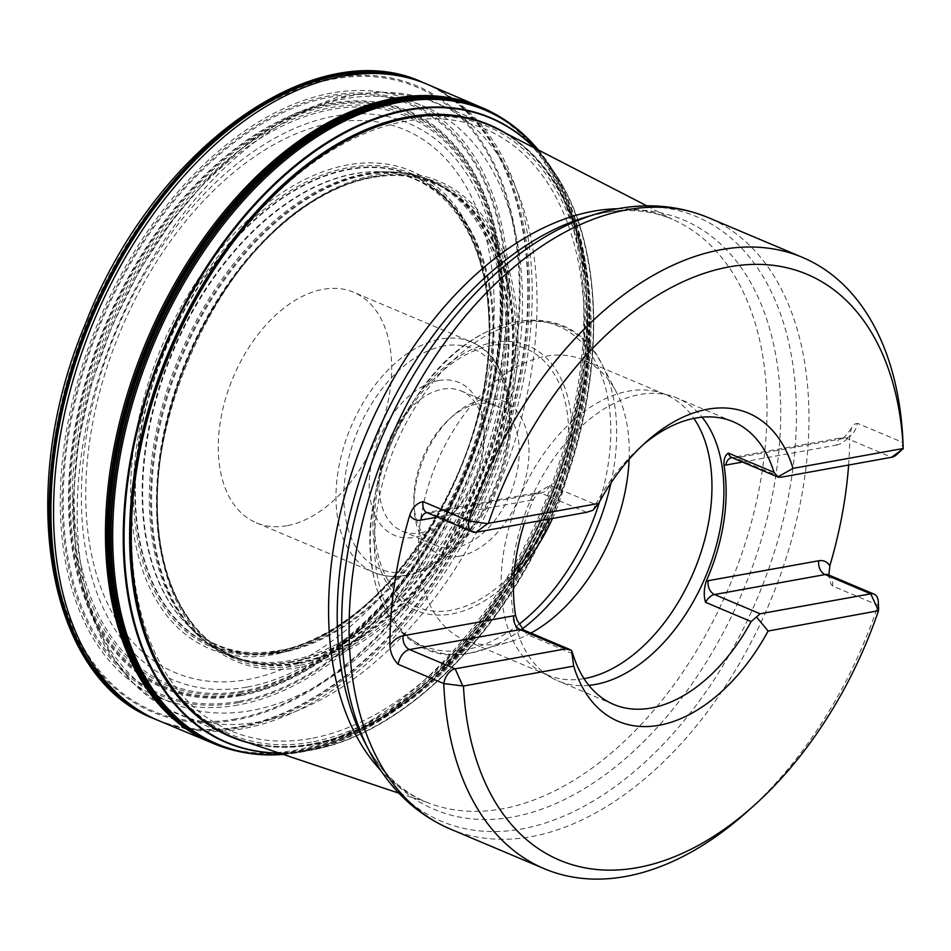 <?xml version="1.0" encoding="UTF-8"?>
<svg xmlns="http://www.w3.org/2000/svg" width="951" height="951" viewBox="0 0 951 951"><rect width="100%" height="100%" fill="white"/><g stroke="black" fill="none" stroke-linecap="round" stroke-linejoin="round"><path stroke-width="0.71" stroke-dasharray="4.75 3.57" d="M538.409 150.02A344.726 214.593 -67.1 0 1 552.543 498.336A344.726 214.593 -67.1 0 1 300.231 752.217A344.726 214.593 -67.1 0 1 283.279 754.428M513.897 126.328A344.833 214.664 -67.1 0 1 561.149 473.895A344.833 214.664 -67.1 0 1 299.803 752.146A344.833 214.664 -67.1 0 1 249.198 753.394M495.257 114.215A344.987 214.76 -67.1 0 1 506.134 120.92A344.987 214.76 -67.1 0 1 561.898 467.369A344.987 214.76 -67.1 0 1 298.436 751.718A344.987 214.76 -67.1 0 1 239.914 751.599A344.987 214.76 -67.1 0 1 227.515 748.485M504.422 119.683A345.13 214.843 -67.1 0 1 562.1 465.931A345.13 214.843 -67.1 0 1 298.091 751.718A345.13 214.843 -67.1 0 1 235.016 750.601M238.392 702.682A321.426 200.09 -67.1 0 1 119.446 281.27A321.426 200.09 -67.1 0 1 496.731 213.179A321.426 200.09 -67.1 0 1 238.392 702.682M240.746 694.729A312.522 194.551 -67.1 0 1 125.092 284.979A312.522 194.551 -67.1 0 1 491.929 218.778A312.522 194.551 -67.1 0 1 240.746 694.729M275.101 652.029A255.641 159.138 112.9 0 0 480.576 262.702A255.641 159.138 112.9 0 0 180.5 316.849A255.641 159.138 112.9 0 0 275.101 652.029M275.35 651.732A255.248 158.9 -67.1 0 1 180.892 317.075A255.248 158.9 -67.1 0 1 480.505 263.011A255.248 158.9 -67.1 0 1 275.35 651.732M292.147 661.634A258.042 160.636 -67.1 0 1 222.546 652.552A258.042 160.636 -67.1 0 1 218.635 650.448A258.042 160.636 -67.1 0 1 181.451 355.389A258.042 160.636 -67.1 0 1 418.809 176.232A258.042 160.636 -67.1 0 1 423.052 177.564A258.042 160.636 -67.1 0 1 495.459 428.105A258.042 160.636 -67.1 0 1 292.147 661.634M298.032 663.049A256.972 159.97 112.9 0 0 503.352 419.284A256.972 159.97 112.9 0 0 414.149 177.278A256.972 159.97 112.9 0 0 379.901 176.387A256.972 159.97 112.9 0 0 187.799 358.075A256.972 159.97 112.9 0 0 191.603 622.453A256.972 159.97 112.9 0 0 216.127 646.371A256.972 159.97 112.9 0 0 298.032 663.049M311.714 743.932A331.661 206.462 -67.1 0 1 188.976 309.087A331.661 206.462 -67.1 0 1 578.279 238.832A331.661 206.462 -67.1 0 1 311.714 743.932M505.908 133.283A332.196 206.795 -67.1 0 1 567.236 465.396A332.196 206.795 -67.1 0 1 311.821 744.514A332.196 206.795 -67.1 0 1 248.615 742.814M828.499 574.891A13.825 8.607 -67.1 0 1 832.494 585.947L878.094 605.193A331.816 206.557 -67.1 0 1 746.547 812.213M878.296 601.828A13.825 8.607 -67.1 0 1 878.094 605.193L878.569 608.069M902.951 441.692A331.816 206.557 -67.1 0 1 902.986 442.524A13.825 8.607 -67.1 0 1 896.674 454.602M903.141 445.829L902.986 442.524L857.386 423.278A13.825 8.607 -67.1 0 1 846.021 438.031L735.432 457.99A11.055 8.024 -100.2 0 0 731.866 457.55A11.055 8.024 -100.2 0 0 731.735 457.574M286.881 525.737A125.116 77.887 -67.1 0 1 256.306 522.8A125.116 77.887 -67.1 0 1 233.209 377.238A125.116 77.887 -67.1 0 1 353.629 292.266A125.116 77.887 -67.1 0 1 384.727 415.171A125.116 77.887 -67.1 0 1 286.881 525.737M848.625 465.039A331.816 206.557 112.9 0 0 849.73 435.677L851.395 428.235L854.378 424.241L857.386 423.278M832.494 585.947L830.936 584.116L828.892 575.058M592.948 510.271L595.635 504.529L550.023 485.283L540.394 491.073L536.055 495.269L533.285 499.822A153.468 95.528 112.9 0 0 524.263 523.573M533.356 499.667L531.454 500.155L533.285 499.822M598.595 503.471A167.269 104.134 -67.1 0 1 646.454 441.644A167.269 104.134 -67.1 0 1 748.389 413.15A167.269 104.134 -67.1 0 1 748.401 413.15L748.389 413.15M618.293 721.357L618.305 721.369A167.269 104.134 -67.1 0 1 618.293 721.357A167.269 104.134 -67.1 0 1 573.703 666.116M595.635 504.529A153.468 95.528 -67.1 0 1 639.548 447.814A153.468 95.528 -67.1 0 1 643.09 444.747M588.871 685.35A153.468 95.528 -67.1 0 1 557.88 680.868A153.468 95.528 -67.1 0 1 551.901 677.944A153.468 95.528 -67.1 0 1 529.552 502.33A153.468 95.528 -67.1 0 1 670.978 395.866A153.468 95.528 -67.1 0 1 677.243 398.1A153.468 95.528 -67.1 0 1 702.076 417.18M523.228 629.788L527.199 634.507A13.825 8.607 112.9 0 0 523.514 629.942M584.033 678.634A152.124 94.696 -67.1 0 1 547.372 674.984A152.124 94.696 -67.1 0 1 541.452 672.084A152.124 94.696 -67.1 0 1 519.294 498.003A152.124 94.696 -67.1 0 1 659.483 392.466A152.124 94.696 -67.1 0 1 665.7 394.689A152.124 94.696 -67.1 0 1 693.885 418.404M530.92 633.069A152.124 94.696 -67.1 0 1 511.376 641.343A152.124 94.696 -67.1 0 1 501.866 643.637A152.124 94.696 -67.1 0 1 464.694 640.082A152.124 94.696 -67.1 0 1 436.616 463.101A152.124 94.696 -67.1 0 1 583.022 359.787A152.124 94.696 -67.1 0 1 616.486 392.347A152.124 94.696 -67.1 0 1 629.122 459.238M459.535 556.204A82.951 51.639 112.9 0 0 528.911 447.386A82.951 51.639 112.9 0 0 453.235 415.551A82.951 51.639 112.9 0 0 414.137 508.179A82.951 51.639 112.9 0 0 459.535 556.204M455.553 547.574A76.044 47.336 -67.1 0 1 436.973 545.791A76.044 47.336 -67.1 0 1 413.935 503.555A76.044 47.336 -67.1 0 1 449.775 418.642A76.044 47.336 -67.1 0 1 496.113 405.685A76.044 47.336 -67.1 0 1 515.014 480.374A76.044 47.336 -67.1 0 1 455.553 547.574M420.663 532.845A76.044 47.336 112.9 0 0 448.42 518.105A76.044 47.336 112.9 0 0 484.261 433.192A76.044 47.336 112.9 0 0 461.223 390.956A76.044 47.336 112.9 0 0 442.643 389.173A76.044 47.336 112.9 0 0 383.182 456.373A76.044 47.336 112.9 0 0 402.083 531.062A76.044 47.336 112.9 0 0 420.663 532.845M438.661 380.543A82.951 51.639 -67.1 0 1 484.059 428.568A82.951 51.639 -67.1 0 1 444.961 521.196A82.951 51.639 -67.1 0 1 369.285 489.373A82.951 51.639 -67.1 0 1 438.661 380.543M534.842 148.19A339.198 211.158 -67.1 0 1 555.027 173.367A339.198 211.158 -67.1 0 1 552.852 512.173A339.198 211.158 -67.1 0 1 311.595 750.054A339.198 211.158 -67.1 0 1 309.289 750.482A339.198 211.158 -67.1 0 1 279.475 753.156M534.498 147.999A338.829 210.92 -67.1 0 1 555.015 173.355L555.015 173.355A338.829 210.92 -67.1 0 1 553.197 512.316A338.829 210.92 -67.1 0 1 311.571 750.054L311.571 750.054A338.829 210.92 -67.1 0 1 309.895 750.363A338.829 210.92 -67.1 0 1 279.095 753.026M538.195 149.913A344.048 214.177 -67.1 0 1 551.223 167.519A344.048 214.177 -67.1 0 1 548.454 510.318A344.048 214.177 -67.1 0 1 304.748 751.397A344.048 214.177 -67.1 0 1 301.396 752.039A344.048 214.177 -67.1 0 1 283.041 754.357M497.611 115.523A345.13 214.855 -67.1 0 1 563.349 460.129A345.13 214.855 -67.1 0 1 297.544 751.504A345.13 214.855 -67.1 0 1 230.094 749.257M494.235 113.763A345.154 214.855 -67.1 0 1 562.588 457.764A345.154 214.855 -67.1 0 1 296.213 750.957A345.154 214.855 -67.1 0 1 226.481 748.068M224.531 747.486A345.154 214.855 -67.1 0 1 221.642 746.559M214.522 743.955A345.154 214.855 -67.1 0 1 206.212 740.33L211.597 742.719A345.118 214.843 -67.1 0 1 208.744 741.507M477.164 105.632A345.118 214.843 -67.1 0 1 480.017 106.821L474.549 104.634A345.154 214.855 -67.1 0 1 482.953 108.057M489.777 111.35A345.154 214.855 -67.1 0 1 492.452 112.765M489.729 111.505A345.118 214.843 -67.1 0 1 561.922 454.519A345.118 214.843 -67.1 0 1 294.762 750.315A345.118 214.843 -67.1 0 1 221.714 746.416M219.586 745.703A345.118 214.843 -67.1 0 1 216.531 744.633M211.966 742.874A345.118 214.843 -67.1 0 1 211.597 742.719L209.719 741.946M478.151 106.013L480.017 106.821A345.118 214.843 -67.1 0 1 480.386 106.987M484.844 109.032A345.118 214.843 -67.1 0 1 487.732 110.459M455.505 100.497A345.356 214.985 -67.1 0 1 505.29 448.254A345.356 214.985 -67.1 0 1 242.957 728.68A345.356 214.985 -67.1 0 1 189.95 729.56M189.475 729.488A345.356 214.985 -67.1 0 1 188.441 729.31M187.953 729.227A345.356 214.985 -67.1 0 1 158.639 720.62M427.249 84.282A345.356 214.985 -67.1 0 1 453.865 99.296M454.257 99.582A345.356 214.985 -67.1 0 1 455.113 100.212M454.007 100.235A345.356 214.985 -67.1 0 1 502.318 448.194A345.356 214.985 -67.1 0 1 240.341 727.574A345.356 214.985 -67.1 0 1 188.726 728.68M188.262 728.609A345.356 214.985 -67.1 0 1 187.228 728.442M186.753 728.371A345.356 214.985 -67.1 0 1 156.202 719.598M424.812 83.26A345.356 214.985 -67.1 0 1 452.414 99.035M452.795 99.32A345.356 214.985 -67.1 0 1 453.639 99.95M453.247 100.105A345.356 214.997 -67.1 0 1 500.797 448.171A345.356 214.997 -67.1 0 1 238.998 727.016A345.356 214.997 -67.1 0 1 188.108 728.216M187.644 728.157A345.356 214.997 -67.1 0 1 186.61 728.002M186.146 727.919A345.356 214.997 -67.1 0 1 154.858 719.039L154.3 718.801M422.91 82.452L423.48 82.689A345.356 214.997 -67.1 0 1 451.666 98.904M452.046 99.189A345.356 214.997 -67.1 0 1 452.878 99.819M453.009 100.069A345.356 214.997 -67.1 0 1 500.321 448.159A345.356 214.997 -67.1 0 1 238.57 726.837A345.356 214.997 -67.1 0 1 187.906 728.074M187.454 728.014A345.356 214.997 -67.1 0 1 186.42 727.86M185.956 727.777A345.356 214.997 -67.1 0 1 154.573 718.908M423.183 82.571A345.356 214.997 -67.1 0 1 451.428 98.868M451.808 99.154A345.356 214.997 -67.1 0 1 452.64 99.784M440.087 98.571A339.84 211.562 -67.1 0 1 495.043 439.849A339.84 211.562 -67.1 0 1 235.503 719.99A339.84 211.562 -67.1 0 1 177.825 719.859M177.314 719.752A339.84 211.562 -67.1 0 1 176.113 719.503M175.614 719.396A339.84 211.562 -67.1 0 1 89.715 316.671A339.84 211.562 -67.1 0 1 438.209 97.323M438.637 97.596A339.84 211.562 -67.1 0 1 439.659 98.286M235.67 718.92A338.711 210.849 -67.1 0 1 110.328 274.839A338.711 210.849 -67.1 0 1 507.893 203.086A338.711 210.849 -67.1 0 1 235.67 718.92M237.94 705.024A323.946 201.66 -67.1 0 1 118.067 280.307A323.946 201.66 -67.1 0 1 498.3 211.681A323.946 201.66 -67.1 0 1 237.94 705.024M238.749 701.398A320 199.199 -67.1 0 1 120.325 281.853A320 199.199 -67.1 0 1 495.935 214.07A320 199.199 -67.1 0 1 238.749 701.398M240.496 695.633A313.533 195.181 -67.1 0 1 124.474 284.563A313.533 195.181 -67.1 0 1 492.487 218.148A313.533 195.181 -67.1 0 1 240.496 695.633M241.174 693.861A311.488 193.909 -67.1 0 1 125.912 285.478A311.488 193.909 -67.1 0 1 491.524 219.491A311.488 193.909 -67.1 0 1 241.174 693.861M242.089 692.304A309.55 192.696 -67.1 0 1 127.541 286.453A309.55 192.696 -67.1 0 1 490.882 220.882A309.55 192.696 -67.1 0 1 242.089 692.304M243.016 691.032A307.91 191.674 -67.1 0 1 129.074 287.345A307.91 191.674 -67.1 0 1 490.478 222.118A307.91 191.674 -67.1 0 1 243.016 691.032M272.818 654.692A259.254 161.397 -67.1 0 1 176.874 314.781A259.254 161.397 -67.1 0 1 481.194 259.861A259.254 161.397 -67.1 0 1 272.818 654.692M274.316 652.957A256.901 159.923 -67.1 0 1 179.252 316.136A256.901 159.923 -67.1 0 1 480.802 261.715A256.901 159.923 -67.1 0 1 274.316 652.957M280.973 651.982A253.132 157.581 -67.1 0 1 187.953 625.318L187.953 625.318A253.132 157.581 -67.1 0 1 172.381 351.561A253.132 157.581 -67.1 0 1 379.401 171.774L379.401 171.774A253.132 157.581 -67.1 0 1 485.878 399.919A253.132 157.581 -67.1 0 1 280.973 651.982M281.662 652.576A253.441 157.771 -67.1 0 1 187.68 625.045L187.68 625.045A253.441 157.771 -67.1 0 1 172.951 351.799A253.441 157.771 -67.1 0 1 379.009 171.774L379.009 171.774A253.441 157.771 -67.1 0 1 486.995 399.325A253.441 157.771 -67.1 0 1 281.662 652.576M290.59 660.517A257.59 160.35 -67.1 0 1 192.72 630.156A257.59 160.35 -67.1 0 1 180.096 354.818A257.59 160.35 -67.1 0 1 386.201 171.81A257.59 160.35 -67.1 0 1 499.774 400.692A257.59 160.35 -67.1 0 1 290.59 660.517M293.051 661.967A257.994 160.612 -67.1 0 1 255.367 662.918A257.994 160.612 -67.1 0 1 182.39 355.781A257.994 160.612 -67.1 0 1 453.365 193.849A257.994 160.612 -67.1 0 1 488.541 453.912A257.994 160.612 -67.1 0 1 293.051 661.967M297.378 662.74A256.948 159.958 -67.1 0 1 253.846 662.657A256.948 159.958 -67.1 0 1 187.169 357.802A256.948 159.958 -67.1 0 1 452.129 192.946A256.948 159.958 -67.1 0 1 493.605 450.988A256.948 159.958 -67.1 0 1 297.378 662.74M298.543 663.715A257.424 160.255 -67.1 0 1 170.348 582.713A257.424 160.255 -67.1 0 1 336.595 188.88A257.424 160.255 -67.1 0 1 513.1 364.281A257.424 160.255 -67.1 0 1 298.543 663.715M299.303 665.427A258.815 161.111 -67.1 0 1 203.526 326.098A258.815 161.111 -67.1 0 1 507.311 271.273A258.815 161.111 -67.1 0 1 299.303 665.427M299.743 667.4A260.586 162.217 -67.1 0 1 203.312 325.741A260.586 162.217 -67.1 0 1 509.189 270.548A260.586 162.217 -67.1 0 1 299.743 667.4M310.763 738.523A326.68 203.359 -67.1 0 1 189.867 310.204A326.68 203.359 -67.1 0 1 573.322 241.007A326.68 203.359 -67.1 0 1 310.763 738.523M311.369 742.101A329.997 205.428 -67.1 0 1 189.249 309.455A329.997 205.428 -67.1 0 1 576.591 239.557A329.997 205.428 -67.1 0 1 311.369 742.101M332.553 122.81A294.691 183.448 -67.1 0 1 489.67 365.16A294.691 183.448 -67.1 0 1 247.355 679.585A294.691 183.448 -67.1 0 1 90.25 437.234A294.691 183.448 -67.1 0 1 332.553 122.81M247.129 687.062A302.228 188.143 112.9 0 0 490.038 226.802A302.228 188.143 112.9 0 0 135.292 290.816A302.228 188.143 112.9 0 0 247.129 687.062M251.266 710.54A323.827 201.588 -67.1 0 1 131.428 285.966A323.827 201.588 -67.1 0 1 511.543 217.375A323.827 201.588 -67.1 0 1 251.266 710.54M166.366 708.471A331.816 206.557 112.9 0 0 178.075 714.13A331.816 206.557 112.9 0 0 259.147 721.892A331.816 206.557 112.9 0 0 518.616 428.687A331.816 206.557 112.9 0 0 436.152 102.744A331.816 206.557 112.9 0 0 423.932 98.298M423.052 98.036A331.816 206.557 112.9 0 0 420.746 97.371M419.878 97.121A331.816 206.557 112.9 0 0 116.818 328.107A331.816 206.557 112.9 0 0 162.692 706.391M163.477 706.843A331.816 206.557 112.9 0 0 165.557 708.031M489.016 125.068A331.816 206.557 -67.1 0 1 571.48 451A331.816 206.557 -67.1 0 1 312.011 744.205A331.816 206.557 -67.1 0 1 230.938 736.443M617.841 208.733A316.338 196.928 -67.1 0 1 679.276 222.558A316.338 196.928 -67.1 0 1 747.343 536.459A316.338 196.928 -67.1 0 1 502.069 808.873A316.338 196.928 -67.1 0 1 433.501 804.772A316.338 196.928 -67.1 0 1 380.745 770.393M241.304 740.365A331.768 206.522 112.9 0 0 313.212 744.657A331.768 206.522 112.9 0 0 570.445 458.976A331.768 206.522 112.9 0 0 499.061 129.764M596.004 214.023A328.107 204.251 -67.1 0 1 616.51 209.065A328.107 204.251 -67.1 0 1 791.434 478.888A328.107 204.251 -67.1 0 1 521.647 828.975A328.107 204.251 -67.1 0 1 369.309 751.052M398.933 793.193L426.119 801.99C400.858 791.553 380.186 771.237 364.114 741.043A320 199.199 112.9 0 0 736.585 605.609A320 199.199 112.9 0 0 605.205 212.453A320 199.199 112.9 0 0 585.21 217.292L603.612 212.834C629.087 208.412 651.922 210.54 672.131 219.206L646.858 205.856M450.001 828.915A331.816 206.557 112.9 0 0 531.074 836.678A331.816 206.557 112.9 0 0 790.543 543.473A331.816 206.557 112.9 0 0 708.079 217.541M572.799 653.753L527.199 634.507M610.946 483.001A174.782 108.806 112.9 0 0 601.983 364.388A174.782 108.806 112.9 0 0 520.839 322.876A174.782 108.806 112.9 0 0 377.119 509.367A174.782 108.806 112.9 0 0 470.305 653.099A174.782 108.806 112.9 0 0 481.218 650.46A174.782 108.806 112.9 0 0 522.456 628.801M552.483 518.485A143.696 89.453 112.9 0 0 542.391 354.378A143.696 89.453 112.9 0 0 412.128 403.117A143.696 89.453 112.9 0 0 376.548 487.411A143.696 89.453 112.9 0 0 451.689 613.977A143.696 89.453 112.9 0 0 513.873 576.698M519.198 624.165A173.546 108.034 -67.1 0 1 465.431 649.806A173.546 108.034 -67.1 0 1 374.682 496.933A173.546 108.034 -67.1 0 1 417.655 395.129A173.546 108.034 -67.1 0 1 565.881 329.914A173.546 108.034 -67.1 0 1 599.594 501.652M514.313 571.313A140.142 87.242 -67.1 0 1 451.273 610.221A140.142 87.242 -67.1 0 1 380.578 475.286A140.142 87.242 -67.1 0 1 518.58 346.212A140.142 87.242 -67.1 0 1 548.608 519.175M443.962 345.938A119.588 74.451 112.9 0 0 347.84 528.055A119.588 74.451 112.9 0 0 488.22 502.722A119.588 74.451 112.9 0 0 443.962 345.938M404.591 575.426A125.116 77.887 -67.1 0 1 374.028 572.49A125.116 77.887 -67.1 0 1 342.931 449.585A125.116 77.887 -67.1 0 1 440.765 339.02A125.116 77.887 -67.1 0 1 471.339 341.956A125.116 77.887 -67.1 0 1 502.437 464.861A125.116 77.887 -67.1 0 1 404.591 575.426M426.749 512.613A11.055 8.024 79.8 0 1 426.868 512.589A11.055 8.024 79.8 0 1 430.434 513.029L476.035 532.275M586.624 512.316L541.024 493.07L430.434 513.029A13.825 8.607 -67.1 0 1 427.058 512.708M437.484 517.106L531.454 500.155A11.055 8.024 -100.2 0 1 537.458 492.63L426.702 512.613M550.023 485.283A13.825 8.607 -67.1 0 1 541.024 493.07A11.055 8.024 -100.2 0 0 537.458 492.63L540.394 491.073M781.033 477.236L735.432 457.99A13.825 8.607 112.9 0 1 732.044 457.657M742.481 462.067L836.44 445.104A11.055 8.024 79.8 0 1 842.455 437.591A11.055 8.024 79.8 0 1 846.021 438.031L891.622 457.276M836.44 445.104A24.881 15.489 112.9 0 0 849.73 435.677M538.373 149.973L555.015 173.355C608.604 251.611 606.156 396.294 549.797 520.993C497.825 640.677 400.692 734.434 311.571 750.054L283.208 754.428M239.914 751.599L231.462 749.59M506.134 120.92L498.8 116.272M216.816 744.895L220.335 746.19M485.224 109.056L488.612 110.661M222.546 652.552C211.55 646.918 201.612 639.452 192.72 630.156L187.953 625.318C212.085 648.273 241.792 656.749 277.11 650.734C383.098 637.336 498.443 458.917 488.862 319.477C486.08 231.366 440.539 172.393 379.401 171.774L386.201 171.81C399.063 171.703 411.343 173.617 423.052 177.564M216.127 646.371C227.277 654.324 239.854 659.756 253.846 662.657L255.367 662.918C242.136 661.004 229.892 656.844 218.635 650.448M414.149 177.278C427.617 179.715 440.277 184.946 452.129 192.946L453.365 193.849C442.774 185.707 431.243 179.834 418.809 176.232M379.901 176.387C365.624 178.134 351.181 182.295 336.595 188.88C215.461 236.407 119.909 462.757 170.348 582.713C175.804 597.751 182.889 611.006 191.603 622.453M166.449 708.566L221.654 732.52M424.051 98.298L479.732 121.146M423.195 98.024L420.948 97.359M420.104 97.109L379.223 91.712L336.214 97.644L292.611 114.405L249.804 141.259L209.101 177.219L171.786 221.024L139.06 271.225L112.016 326.074L91.569 383.717L78.434 442.179L73.061 499.489L75.688 553.732L86.303 603.136L104.705 646.074L130.465 681.035L162.835 706.557M163.608 706.997L165.652 708.126M639.548 447.814L646.454 441.644M733.066 421.673L677.243 398.1M613.704 704.429L557.88 680.868M541.452 672.084L551.901 677.944M659.483 392.466L670.978 395.866M665.7 394.689L583.022 359.787M547.372 674.984L464.694 640.082M616.486 392.347L601.983 364.388C568.413 293.621 472.671 310.763 417.655 395.129L412.128 403.117C394.558 428.794 382.694 456.896 376.548 487.411L374.682 496.933C354.271 589.477 400.704 668.018 469.984 653.182L511.376 641.343M496.113 405.685L461.223 390.956M436.973 545.791L402.083 531.062M256.306 522.8L374.028 572.49C396.27 581.013 419.76 576.151 444.497 557.916C466.584 540.869 483.976 517.403 496.695 487.53C522.967 427.047 512.209 357.79 471.339 341.956L353.629 292.266M851.395 428.235C846.271 435.57 843.299 438.684 842.455 437.591L731.688 457.574M828.19 574.701L829.165 577.566M413.935 503.555L414.137 508.179M449.775 418.642L453.235 415.551M484.261 433.192L484.059 428.568M448.42 518.105L444.961 521.196"/><path stroke-width="1.43" d="M283.208 754.428L283.279 754.428A344.726 214.593 -67.1 0 1 283.208 754.428A344.726 214.593 -67.1 0 1 152.362 343.109A344.726 214.593 -67.1 0 1 538.373 149.973A344.726 214.593 -67.1 0 1 538.409 150.02L538.373 149.973M249.198 753.394A344.833 214.664 -67.1 0 1 215.639 744.122A344.833 214.664 -67.1 0 1 151.875 342.907A344.833 214.664 -67.1 0 1 483.857 108.747A344.833 214.664 -67.1 0 1 513.897 126.328M227.515 748.485A344.987 214.76 -67.1 0 1 150.448 342.301A344.987 214.76 -67.1 0 1 495.257 114.215M235.016 750.601A345.13 214.843 -67.1 0 1 208.816 741.435A345.13 214.843 -67.1 0 1 150.056 342.134A345.13 214.843 -67.1 0 1 477.164 105.727A345.13 214.843 -67.1 0 1 504.422 119.683M248.615 742.814A332.196 206.795 -67.1 0 1 169.326 350.277A332.196 206.795 -67.1 0 1 505.908 133.283M476.035 532.275A13.825 8.607 -67.1 0 1 472.659 531.954L427.058 512.708A13.825 8.607 -67.1 0 1 423.064 501.652L468.665 520.91L487.673 523.668L476.035 532.275L586.624 512.316L592.948 510.271L598.607 503.459L488.35 523.359A317.991 197.951 112.9 0 1 729.322 266.862A317.991 197.951 112.9 0 1 903.248 448.492L792.991 468.379L777.942 476.891L773.971 472.35L728.359 453.092A13.825 8.607 112.9 0 0 732.044 457.657L731.866 457.55M598.607 503.459A167.269 104.134 -67.1 0 1 748.401 413.15A167.269 104.134 -67.1 0 1 792.991 468.379M878.355 611.16A317.991 197.951 112.9 0 1 753.465 806.032A317.991 197.951 112.9 0 1 463.458 686.028L443.772 683.579A13.825 8.607 -67.1 0 1 455.149 668.826L565.738 648.867L571.515 650.353L573.703 666.116A167.269 104.134 -67.1 0 0 618.305 721.369A167.269 104.134 -67.1 0 0 768.099 631.048L878.641 610.673M753.465 806.032L746.547 812.213A331.816 206.557 -67.1 0 1 544.341 868.738A331.816 206.557 -67.1 0 1 443.772 683.579L398.172 664.321A13.825 8.607 -67.1 0 1 409.536 649.569L455.149 668.826L462.697 685.742M878.569 608.069L878.474 610.613L870.724 593.828A13.825 8.607 -67.1 0 1 874.112 594.149A13.825 8.607 -67.1 0 1 878.296 601.828L878.593 608.711M472.659 531.954A13.825 8.607 -67.1 0 1 468.665 520.91A331.816 206.557 -67.1 0 1 802.418 257.364A331.816 206.557 -67.1 0 1 902.951 441.692L903.26 448.717L891.622 457.276L781.033 477.236L777.942 476.891M487.506 523.609L488.35 523.359M903.248 448.492L896.674 454.602A13.825 8.607 -67.1 0 1 891.622 457.276M828.892 575.058L829.819 565.797A331.816 206.557 112.9 0 0 848.625 465.039M423.064 501.652C416.859 503.02 412.437 507.489 409.798 515.062A331.816 206.557 112.9 0 0 389.886 645.194C390.243 652.612 393.001 658.984 398.172 664.321M463.458 686.028L573.715 666.128M524.263 523.573A153.468 95.528 112.9 0 0 515.585 615.475L403.165 635.755A24.881 15.489 112.9 0 0 389.886 645.194M618.305 721.369A167.269 104.134 -67.1 0 0 768.099 631.036L756.509 616.961L751.135 621.574L705.535 602.316C703.621 595.766 703.859 588.728 706.26 581.204L706.32 581.049A153.468 95.528 112.9 0 0 724.02 465.396L723.996 465.265C723.675 459.214 725.126 455.16 728.359 453.092M706.26 581.204L708.162 580.716L706.32 581.049M724.02 465.396L725.851 465.063L723.996 465.265M748.401 413.15A167.269 104.134 -67.1 0 1 792.979 468.391M643.09 444.747A153.468 95.528 -67.1 0 1 733.066 421.673A153.468 95.528 -67.1 0 1 773.971 472.35M751.135 621.574A153.468 95.528 -67.1 0 1 651.197 708.019A153.468 95.528 -67.1 0 1 613.704 704.429A153.468 95.528 -67.1 0 1 572.799 653.753L571.515 650.353M702.076 417.18A153.468 95.528 -67.1 0 1 707.413 572.169A153.468 95.528 -67.1 0 1 595.374 684.458A153.468 95.528 -67.1 0 1 588.871 685.35M515.608 615.606L517.082 620.23L523.514 629.942A13.825 8.607 112.9 0 0 520.126 629.621A11.055 8.024 79.8 0 1 513.754 615.796L515.585 615.475M693.885 418.404A152.124 94.696 -67.1 0 1 693.933 571.313A152.124 94.696 -67.1 0 1 584.544 678.538A152.124 94.696 -67.1 0 1 584.033 678.634M629.122 459.238A152.124 94.696 -67.1 0 1 530.92 633.069M756.509 616.961L760.134 613.787L870.724 593.828L825.123 574.57A13.825 8.607 -67.1 0 1 828.499 574.891L874.112 594.149M279.475 753.156A339.198 211.158 -67.1 0 1 163.786 347.935A339.198 211.158 -67.1 0 1 534.842 148.19M279.095 753.026A338.829 210.92 -67.1 0 1 164.547 348.256A338.829 210.92 -67.1 0 1 534.498 147.999M283.041 754.357A344.048 214.177 -67.1 0 1 153.812 343.727A344.048 214.177 -67.1 0 1 538.195 149.913M230.094 749.257A345.13 214.855 -67.1 0 1 220.335 746.19A345.13 214.855 -67.1 0 1 149.497 341.908A345.13 214.855 -67.1 0 1 488.612 110.661A345.13 214.855 -67.1 0 1 497.611 115.523M226.481 748.068A345.154 214.855 -67.1 0 1 224.531 747.486M221.642 746.559A345.154 214.855 -67.1 0 1 214.522 743.955M216.816 744.895L206.212 740.33A345.154 214.855 -67.1 0 1 148.166 341.338A345.154 214.855 -67.1 0 1 474.549 104.634L485.224 109.056M482.953 108.057A345.154 214.855 -67.1 0 1 489.777 111.35M492.452 112.765A345.154 214.855 -67.1 0 1 494.235 113.763M221.714 746.416A345.118 214.843 -67.1 0 1 219.586 745.703M216.531 744.633A345.118 214.843 -67.1 0 1 211.966 742.874M208.744 741.507A345.118 214.843 -67.1 0 1 146.716 340.731A345.118 214.843 -67.1 0 1 477.164 105.632M480.386 106.987A345.118 214.843 -67.1 0 1 484.844 109.032M487.732 110.459A345.118 214.843 -67.1 0 1 489.729 111.505M427.249 84.282L424.812 83.26A345.356 214.985 -67.1 0 0 92.199 317.717A345.356 214.985 -67.1 0 0 156.202 719.598L158.639 720.62A345.356 214.985 -67.1 0 1 94.815 318.823A345.356 214.985 -67.1 0 1 427.249 84.282L478.151 106.013M156.202 719.598L154.858 719.039A345.356 214.997 -67.1 0 1 90.856 317.147A345.356 214.997 -67.1 0 1 423.48 82.689L424.812 83.26M154.573 718.908A345.356 214.997 -67.1 0 1 154.3 718.801A345.356 214.997 -67.1 0 1 90.428 316.968A345.356 214.997 -67.1 0 1 422.91 82.452A345.356 214.997 -67.1 0 1 423.183 82.571M423.932 98.298A331.816 206.557 112.9 0 0 423.052 98.036M420.746 97.371A331.816 206.557 112.9 0 0 419.878 97.121M162.692 706.391A331.816 206.557 112.9 0 0 163.477 706.843M165.557 708.031A331.816 206.557 112.9 0 0 166.366 708.471M221.654 732.52L230.938 736.443A331.816 206.557 -67.1 0 1 169.682 350.42A331.816 206.557 -67.1 0 1 489.016 125.068L499.061 129.764A331.768 206.522 112.9 0 0 409.12 117.853A331.768 206.522 112.9 0 0 147.619 418.488A331.768 206.522 112.9 0 0 241.304 740.365L398.933 793.193M380.745 770.393A316.338 196.928 -67.1 0 1 359.597 450.346A316.338 196.928 -67.1 0 1 593.519 211.193A316.338 196.928 -67.1 0 1 617.841 208.733M596.004 214.023L585.21 217.292A320 199.199 112.9 0 0 375.431 437.27A320 199.199 112.9 0 0 364.114 741.043L369.309 751.052A328.107 204.251 -67.1 0 1 380.899 439.588A328.107 204.251 -67.1 0 1 596.004 214.023C635.625 202.052 672.987 203.229 708.079 217.541A331.816 206.557 112.9 0 0 374.325 481.087A331.816 206.557 112.9 0 0 450.001 828.915L544.341 868.738M522.456 628.801A174.782 108.806 112.9 0 0 610.946 483.001M513.873 576.698A143.696 89.453 112.9 0 0 552.483 518.485M599.594 501.652A173.546 108.034 -67.1 0 1 519.198 624.165M548.608 519.175A140.142 87.242 -67.1 0 1 514.313 571.313M403.165 635.755A11.055 8.024 -100.2 0 0 409.536 649.569L520.126 629.621L565.738 648.867M409.798 515.062A24.881 15.489 112.9 0 0 420.865 520.114A11.055 8.024 79.8 0 1 426.749 512.613M420.865 520.114L437.484 517.106M731.735 457.574A11.055 8.024 -100.2 0 0 725.851 465.063L742.481 462.067M818.752 560.757L708.162 580.716A11.055 8.024 79.8 0 0 714.534 594.53L825.123 574.57A11.055 8.024 -100.2 0 1 818.752 560.757A24.881 15.489 112.9 0 1 829.819 565.797M760.134 613.787L714.534 594.53A13.825 8.607 -67.1 0 0 705.535 602.316M231.462 749.59L215.639 744.122M498.8 116.272L483.857 108.747M220.335 746.19L208.816 741.435M488.612 110.661L477.164 105.727M158.639 720.62L209.719 741.946M423.48 82.689L422.91 82.452C314.852 31.918 153.325 149.093 85.852 322.734C15.014 489.575 45.91 677.54 154.3 718.801L154.858 719.039M479.732 121.146L489.016 125.068M646.858 205.856L499.061 129.764M708.079 217.541L802.418 257.364M369.309 751.052C388.365 787.797 415.266 813.747 450.001 828.915M230.938 736.443L241.304 740.365M424.051 98.298L423.195 98.024M420.948 97.359L420.104 97.109M162.835 706.557L163.608 706.997M165.652 708.126L166.449 708.566M778.643 477.331L732.044 457.657M570.101 649.604L523.514 629.942"/></g></svg>
